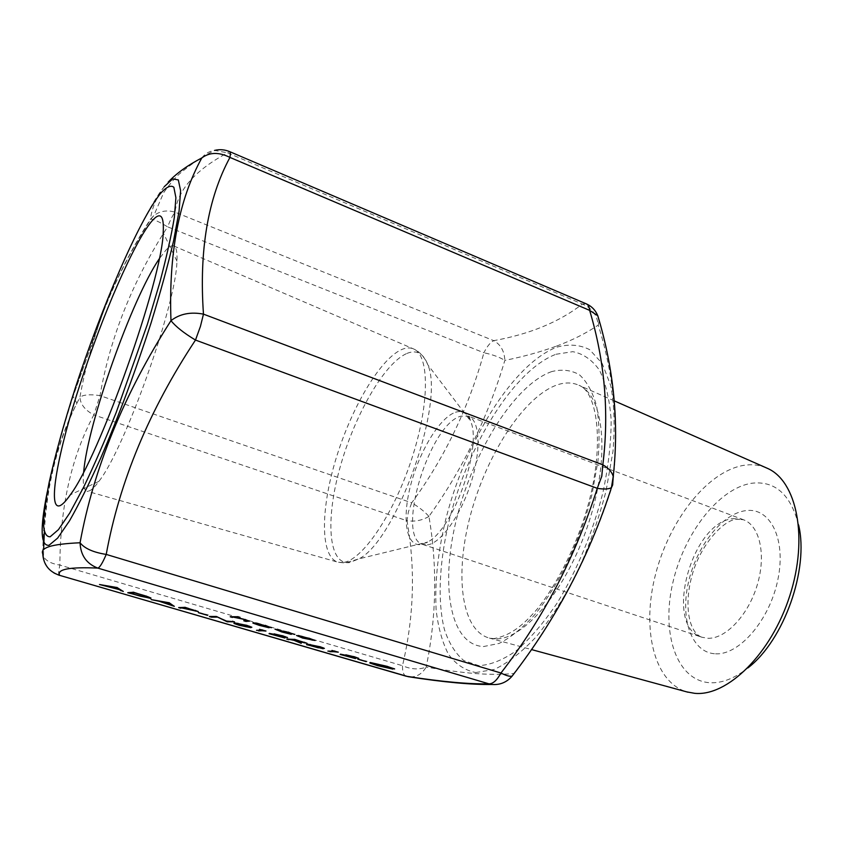 <?xml version="1.0" encoding="UTF-8"?>
<svg xmlns="http://www.w3.org/2000/svg" width="843" height="843" viewBox="0 0 843 843"><rect width="100%" height="100%" fill="white"/><g stroke="black" fill="none" stroke-linecap="round" stroke-linejoin="round"><path stroke-width="0.63" stroke-dasharray="4.21 3.16" d="M556.485 346.125C572.112 340.319 586.033 333.312 598.245 325.103C614.442 376.673 619.247 429.962 612.661 484.957C590.311 554.989 557.339 617.845 513.745 673.515C502.649 674.59 489.772 674.6 475.104 673.536C460.152 672.25 443.85 670.101 426.189 667.076C436.537 616.475 437.454 566.254 428.929 516.422C462.596 469.403 487.897 417.39 504.831 360.404C523.303 356.673 540.521 351.921 556.485 346.125M83.689 471.911C82.572 483.766 83.678 490.194 87.029 491.216L89.632 490.774C92.077 489.614 95.164 486.485 98.873 481.374C124.838 448.887 176.63 302.732 176.925 261.14C177.367 252.299 176.366 247.262 173.911 246.03C172.004 245.144 169.401 246.43 166.113 249.897L159.169 258.927M798.595 524.936C790.681 494.419 775.044 480.521 751.693 483.25C718.194 488.403 683.346 534.578 672.545 583.988C661.365 633.356 676.36 680.206 709.437 682.704C721.671 683.473 734.495 678.541 747.931 667.898M766.224 467.812C759.048 464.851 751.398 464.05 743.263 465.42C706.845 471.848 669.205 520.784 655.517 574.473C641.565 628.077 653.42 681.861 686.813 691.892M599.236 320.877L598.245 325.103C597.097 314.924 591.797 307.906 582.365 304.07C559.373 321.942 529.836 334.134 493.756 340.656C500.731 344.618 504.42 351.204 504.831 360.404C499.509 357.116 492.533 354.566 483.903 352.764C468.603 407.991 444.535 458.012 411.721 502.818L100.011 395.62C110.18 337.137 132.709 280.877 167.588 226.83C159.506 221.93 153.932 219.37 150.855 219.159L150.412 219.222C131.603 248.696 116.071 279.149 103.837 310.572L103.773 310.74C93.067 339.371 85.122 368.201 79.916 397.201L76.913 403.196C54.879 446.031 43.499 496.232 42.761 553.809L43.52 556.591C44.479 563.704 47.977 569.183 54.036 573.019M164.954 185.839C156.851 196.377 152.014 207.515 150.412 219.222L153.721 215.745C159.98 210.961 167.093 209.781 175.059 212.194C173.047 214.638 170.56 219.517 167.588 226.83L483.903 352.764C487.117 346.304 490.394 342.269 493.756 340.656L175.059 212.194C177.757 189.907 195.26 170.128 227.557 152.836L582.365 304.07L586.306 303.859M59.326 575.326C58.304 574.768 58.483 571.354 59.864 565.084C60.127 506.801 71.455 456.748 93.826 414.904C84.985 410.162 80.348 404.25 79.916 397.201C83.457 394.672 90.148 394.145 100.011 395.62L93.826 414.904L406.969 520.753C415.525 568.34 414.039 616.665 402.49 665.717L59.864 565.084C51.518 563.788 46.07 560.953 43.52 556.591L43.636 549.51M406.221 676.223C403.628 675.243 402.385 671.734 402.49 665.717C411.089 669.416 418.992 669.869 426.189 667.076C422.058 673.989 416.505 677.256 409.55 676.897M492.091 684.484C501.374 685.201 508.592 681.544 513.745 673.515L513.766 673.968M428.929 516.422C422.29 520.394 414.967 521.838 406.969 520.753L408.36 511.954L411.721 502.818C418.876 507.033 424.609 511.564 428.929 516.422M201.814 157.947C205.06 153.658 209.317 151.139 214.596 150.391L227.557 152.836L229.623 151.614M231.583 616.781L230.202 616.802M230.318 616.412L237.758 616.707M237.874 616.317L240.013 617.371M240.129 616.981L238.727 616.992M236.894 617.013L244.828 619.426M244.944 619.036L249.412 621.017M245.197 620.775L243.785 620.785M243.89 620.395L247.284 620.353M247.463 620.258L243.806 619.131M243.869 618.931L236.83 617.213M210.666 616.539L209.359 616.549M209.464 616.18L216.029 616.465M216.588 616.222L226.872 621.228M226.978 620.859L232.331 621.217M232.436 620.848L234.47 621.849M234.575 621.47L233.195 621.47M226.904 621.228L216.799 616.739M198.463 612.292L208.358 614.979L198.358 612.671M179.875 607.55L178.653 607.603M178.758 607.223L184.859 607.36M184.975 606.981L195.133 610.385M195.239 610.005L198.221 611.533M196.103 611.112L191.74 610.248M191.793 610.058L184.364 607.919M184.427 607.729L195.966 611.154M196.219 610.743L185.934 607.666M160.233 601.164L168.748 602.65M169.18 602.366L174.311 606.338M174.417 605.959L173.279 605.632M169.791 603.957L161.024 601.396M168.042 602.524L161.087 601.207L169.854 603.757M148.315 597.835L130.591 593.177M128.821 592.661L127.746 592.755M127.862 592.387L133.173 592.26M133.289 591.87L146.029 596.085M146.145 595.706L151.076 598.087M148.631 596.981L134.469 592.629M130.644 592.977L148.589 597.835M255.134 623.24L259.655 625.264M259.76 624.884L267.389 627.203M267.505 626.813L269.001 627.761M269.107 627.382L259.286 625.158M259.349 624.958L254.923 623.546M253.248 622.334L257.073 623.335M257.189 622.945L265.166 625.401M265.282 625.011L271.246 627.508M271.351 627.118L271.52 627.656M269.549 627.16L256.177 623.23M269.781 626.897L256.23 623.051L269.602 626.971M274.955 629.152L288.043 632.124M288.158 631.734L294.723 634.463M294.829 634.073L292.616 633.578M292.626 633.536L287.2 631.881M287.252 631.67L277.347 629.458M277.168 629.668L282.489 631.965M282.595 631.586L289.897 633.852M290.003 633.472L291.288 634.379M291.393 633.989L281.783 631.755M281.836 631.555L277.01 630.016M296.536 635.496L301.246 636.265M301.351 635.885L308.949 638.256M309.054 637.877L314.555 640.174M314.66 639.795L315.019 640.406M312.858 640.164L302.637 637.866M302.69 637.677L298.506 636.339M298.685 636.012L312.922 639.784M313.006 639.552L298.696 635.759M108.294 586.011L116.587 587.413M117.029 587.118L123.278 591.459M123.394 591.08L122.035 590.68M118.22 588.909L109.2 586.275M116.039 587.318L109.263 586.075L118.283 588.709M248.148 627.023L239.138 625.074M239.18 624.905L236.114 623.936M234.038 623.051L234.902 622.998M235.007 622.629L246.556 625.327M246.662 624.948L251.846 627.245M236.272 623.599L249.528 626.655M249.686 626.317L237.905 623.272M257.947 630.322L263.206 630.048L259.496 629.363M259.602 628.994L261.636 629.784M261.741 629.415L265.966 631.049M266.072 630.68L264.597 630.648M274.512 633.925L282.953 635.559L287.463 637.529M285.45 637.087L282.605 636.412L283.153 637.002M282.605 636.412L284.976 637.73M283.058 637.361L281.646 637.234M281.688 637.076L274.744 635.464M274.797 635.285L271.077 634.136M269.339 633.082L273.827 633.936M273.964 633.968L275.956 634.463M271.267 633.841L283.037 637.034M275.914 634.621L271.172 633.736M282.405 636.591L276.293 634.716M276.177 634.231L285.514 636.813M285.608 636.792L276.156 634.221M288.285 639.173L286.746 639.11M286.852 638.752L294.544 639.394M294.65 639.026L304.228 642.25M304.334 641.881L306.863 643.209M304.945 642.861L296.61 640.88M296.652 640.701L301.236 643.335M301.341 642.977L299.233 642.366M295.113 640.438L294.081 640.143M294.133 639.963L293.216 639.7M293.269 639.51L304.945 642.545M305.05 642.524L295.155 639.574M320.877 648.141L311.183 646.086M311.225 645.917L308.622 645.095M306.641 644.284L307.821 644.273M307.916 643.915L319.687 646.686M319.782 646.328L324.481 648.004M308.78 644.779L322.1 647.793M322.342 647.519L310.382 644.526M329.518 651.196L335.472 651.165L331.91 650.522M332.016 650.153L334.102 650.954M334.197 650.585L338.254 652.166M338.349 651.797L336.684 651.702M346.083 654.842L354.566 656.486L358.57 658.246M356.673 657.867L353.565 657.361M353.628 657.14L355.567 658.278M353.786 657.972L352.089 657.793M352.132 657.635L345.335 656.044M345.388 655.875L342.132 654.874M340.551 653.862L345.419 654.821M345.525 654.853L347.242 655.285M342.311 654.579L353.765 657.666M347.211 655.433L342.216 654.495M353.343 657.308L347.695 655.559M356.831 657.582L347.811 655.032L356.737 657.603M357.906 658.836L367.211 661.344L357.811 659.194M369.592 662.461L386.684 666.265M386.779 665.907L394.629 668.973M394.724 668.615L385.725 665.991M385.767 665.812L372.279 662.756M371.816 662.988L378.655 665.759M378.749 665.412L390.035 668.299M390.088 668.12L382.806 666.381M382.901 666.023L383.734 666.455M383.828 666.096L392.859 669.121M392.954 668.762L390.488 668.425M390.024 668.341L377.622 665.454M377.664 665.285L371.984 663.494M342.774 562.523L338.18 562.249C320.235 557.371 320.445 510.226 335.672 459.793C350.751 409.329 379.108 360.203 401.026 349.834C405.81 347.622 410.046 347.348 413.744 349.002C429.656 355.451 429.74 404.64 411.289 460.204C392.996 515.8 361.468 561.196 342.774 562.523M406.242 353.733C383.607 364.187 354.281 416.073 339.992 467.612C325.472 519.172 328.127 564.673 349.255 562.629L359.044 558.825C396.326 540.268 445.083 402.691 427.812 364.798C423.407 352.985 416.221 349.297 406.242 353.733M427.338 544.873C440.636 543.545 460.647 515.737 471.026 482.723C481.543 449.709 479.825 420.046 468.318 416.115L460.963 416.157C429.171 423.881 394.988 537.37 422.828 544.473L427.338 544.873M455.526 412.259C462.375 410.119 467.38 413.038 470.542 421.026C482.554 446.801 453.207 529.604 427.654 542.06L420.815 544.61C405.736 546.506 401.879 517.686 410.952 484.051C419.835 450.447 439.962 417.348 455.526 412.259M733.6 518.624L743.515 519.773C759.617 525.495 766.392 554.504 757.309 584.757C748.415 615.042 725.823 638.91 708.046 638.277L701.892 637.234C662.967 626.381 691.755 520.911 733.6 518.624M715.559 653.81C739.248 655.327 769.859 619.963 777.931 579.331C786.361 538.698 769.996 507.128 745.897 510.626C721.882 513.524 696.033 547.065 688.236 583.293C680.122 619.51 691.724 652.925 715.559 653.81M556.001 354.26L572.776 351.679C583.198 353.649 592.102 359.835 599.51 370.246C605.769 383.091 609.647 399.677 611.164 419.993C611.133 442.101 608.414 466.158 603.008 492.154C593.05 531.648 576.844 570.795 557.202 602.977C543.693 622.893 530.015 638.836 516.158 650.817C502.618 660.206 490.131 665.138 478.687 665.612L463.787 660.564C455.42 653.494 448.971 643.167 444.44 629.595C437.053 600.258 439.456 559.51 449.993 517.286C469.108 443.228 514.462 369.908 556.001 354.26M475.737 672.545L494.219 669.468C507.792 663.072 521.901 652.06 536.559 636.412C551.132 618.277 564.789 596.77 577.518 571.891C589.278 545.706 598.793 518.751 606.043 491.016L613.009 451.184C615.011 426.136 614.252 404.271 610.743 385.588L602.176 363.438L589.647 349.655C579.668 344.608 568.635 343.807 556.57 347.253C513.197 364.039 466.179 440.383 446.253 517.391C438.023 550.879 434.651 581.67 436.126 609.774C438.128 627.224 442.196 641.976 448.318 654.031C455.599 664.168 464.746 670.343 475.737 672.545M495.104 638.857L489.383 638.088C460.32 630.248 454.451 572.281 471.153 512.565C487.633 452.775 524.799 395.588 557.834 384.671C565.537 382.206 572.587 382.416 578.972 385.304C604.146 395.82 610.469 456.959 588.519 523.377C566.812 589.847 523.471 640.617 495.104 638.857M551.691 371.594C515.115 384.492 474.272 449.825 457.275 516.085C439.951 582.271 448.803 644.621 483.408 646.57L499.077 643.441C510.51 637.73 522.312 628.235 534.504 614.968C558.783 585.579 580.732 539.826 592.092 493.945L597.982 460.836C599.773 439.941 599.289 421.574 596.528 405.757C592.545 391.826 586.823 381.468 579.331 374.692C571.059 370.066 561.849 369.034 551.691 371.594M47.271 491.89C52.919 464.43 61.518 432.607 73.078 396.421L103.394 310.888C125.07 255.187 148.61 206.05 164.185 186.746M173.911 246.03L413.744 349.002C419.867 351.816 424.556 357.084 427.812 364.798L470.542 421.026C469.751 417.801 469.003 416.157 468.318 416.115L743.515 519.773L736.497 519.183C722.915 520.437 700.343 545.052 692.05 575.347C683.61 605.948 689.068 632.787 701.892 637.234L422.828 544.473L427.654 542.06L359.044 558.825L345.324 562.976L338.18 562.249L87.029 491.216M614.357 400.899L578.972 385.304C597.413 391.668 606.001 446.484 585.832 512.966C574.399 549.921 556.454 584.968 537.665 608.498C523.724 624.737 510.9 635.611 493.893 638.615L489.383 638.088L531.438 649.553M176.925 261.14L163.205 232.679M98.873 481.374L70.285 494.852M103.773 310.74L73.078 396.421L76.903 403.196M44.321 532.228C47.229 478.698 59.874 437.601 77.124 402.754L77.124 402.754M103.837 310.572C116.208 279.117 131.877 248.643 150.855 219.159L153.721 215.745L163.711 192.594C171.129 182.246 177.072 175.449 181.53 172.204C190.961 164.206 201.983 156.935 214.596 150.391"/><path stroke-width="1.26" d="M201.814 157.947C209.612 152.13 218.99 151.961 229.949 157.42C207.852 198.295 199.022 250.529 203.469 314.144C190.613 311.668 179.78 313.838 170.971 320.656C175.776 326.652 183.953 333.122 195.492 340.056C149.285 409.919 119.527 481.374 106.218 554.42C93.32 552.386 84.606 548.498 80.053 542.766C80.622 555.358 86.555 563.798 97.862 568.108C69.558 566.833 56.787 569.246 59.579 575.337C49.031 571.754 43.425 564.578 42.761 553.809C41.402 550.953 43.52 548.551 49.094 546.633C55.164 544.704 65.491 543.408 80.053 542.766C93.773 467.991 124.079 393.944 170.971 320.656C168.579 253.648 178.864 199.412 201.814 157.947C187.683 165.27 176.472 173.331 168.178 182.12M159.169 258.927C131.771 299.096 87.704 423.46 83.689 471.911M747.931 667.898C783.969 640.343 809.238 569.046 798.595 524.936M686.813 691.892L694.548 693.304C727.119 696.803 771.261 654.02 789.828 595.653C808.69 537.349 796.656 480.816 767.299 468.286L766.224 467.812M151.487 221.54C133.647 243.016 102.224 315.893 80.117 384.081C57.893 452.259 46.839 511.206 60.18 505.589C62.782 504.377 66.144 500.795 70.285 494.852C99.147 457.38 162.035 279.95 163.205 232.679C164.195 214.891 160.286 211.182 151.487 221.54M335.366 651.523L331.91 650.522L338.254 652.166L327.874 651.102L335.419 651.333M323.132 648.741L306.536 644.642L307.821 644.273L319.687 646.686L324.386 648.372L320.877 648.141M282.848 635.928L287.558 637.582L282.51 636.771L284.892 638.003L269.054 633.694L275.851 634.832L274.08 633.883L282.848 635.928M99.485 584.515L116.914 587.508L123.278 591.459L118.821 589.489L99.485 584.515M275.018 629.152L294.723 634.463L277.252 629.795L291.288 634.379L281.731 631.934L275.018 629.152M255.208 623.367L269.001 627.761L259.233 625.337L252.9 623.082L257.073 623.335L271.562 627.687L255.313 622.988M151.182 599.594L169.074 602.745L174.311 606.338L159.169 601.259L151.182 599.594M207.578 615.358L198.358 612.671L207.631 615.169M216.735 617.108L211.488 617.171L209.359 616.549L216.029 616.465L226.872 621.228L234.47 621.849L227.041 621.712L216.841 616.749M232.426 617.455L230.202 616.802L237.758 616.707L240.013 617.371L236.778 617.403L249.57 621.112L245.987 621.428L243.785 620.785L247.241 620.532L243.753 619.32L231.583 616.781M409.55 676.897L406.8 676.328C441.679 681.745 469.066 684.253 488.929 683.842L492.091 684.484C500.068 685.074 506.748 682.293 512.122 676.128L513.766 673.968M180.823 608.235L178.653 607.603L184.859 607.36L198.274 611.565L179.875 607.55M150.813 598.477L127.746 592.755L133.173 592.26L146.029 596.085L150.95 598.003L148.315 597.835M296.683 635.506L308.949 638.256L315.113 640.469L302.584 638.056L296.683 635.506M250.877 627.656L239.075 625.264L233.985 623.451L234.902 622.998L246.556 625.327L251.772 627.192L248.148 627.023M263.1 630.416L259.496 629.363L265.966 631.049L256.504 630.301L263.153 630.227M288.78 639.711L286.746 639.11L294.544 639.394L307.073 643.325L296.557 641.07L301.236 643.335L294.028 640.332L288.285 639.173M354.471 656.855L358.749 658.351L353.533 657.508L355.483 658.594L340.14 654.453L347.147 655.643L345.725 654.811L354.471 656.855M366.21 661.639L357.811 659.194L366.262 661.46M370.203 662.482L386.684 666.265L394.629 668.973L372.195 663.051L378.655 665.759L392.859 669.121L377.569 665.643L369.887 663.041L370.203 662.482M586.306 303.859L229.623 151.614C230.413 152.003 230.529 153.942 229.949 157.42L589.647 310.361C589.31 306.884 588.203 304.713 586.306 303.859C591.702 306.262 595.527 310.235 597.803 315.767L589.647 310.361C604.874 361.415 609.268 412.901 602.829 464.82L601.776 476.242L597.265 488.339L195.492 340.056L200.444 326.346L203.469 314.144L602.829 464.82C608.319 467.865 611.786 471.722 613.23 476.4L611.438 487.623C589.447 556.032 556.338 618.878 512.122 676.128C509.836 676.708 506.116 675.664 500.953 673.02C496.97 680.312 492.965 683.915 488.929 683.842L97.862 568.108C99.843 567.434 102.625 562.871 106.218 554.42L500.953 673.02C543.493 618.014 575.59 556.454 597.265 488.339C604.178 489.414 608.899 489.172 611.438 487.623L612.661 484.957L613.23 476.4C619.11 423.123 613.967 369.571 597.803 315.767L599.236 320.877M406.221 676.223L59.579 575.337L408.254 676.697C443.46 682.187 471.406 684.779 492.091 684.484M238.727 616.992L236.778 617.403M249.412 621.017L245.987 621.428M246.093 621.038L245.197 620.775M236.83 617.213L236.145 617.519M236.251 617.129L232.531 617.065M216.799 616.739L211.488 617.171M211.593 616.802L210.666 616.539M233.195 621.47L227.526 621.849M227.631 621.481L227.041 621.712M197.979 611.407L196.103 611.112M184.364 607.919L183.679 608.119M183.785 607.75L180.929 607.856M185.934 607.666L184.311 608.098L195.966 611.154L186.408 608.024L184.311 608.098M173.279 605.632L171.951 605.643M172.056 605.274L170.275 604.505M170.391 604.125L169.791 603.957M161.024 601.396L160.233 601.164M161.055 601.312L169.738 604.136L168.042 602.524M169.738 604.136L167.704 602.756L160.971 601.575M130.591 593.177L128.821 592.661M134.933 592.766L130.528 593.356L140.612 596.243L148.589 597.835L148.631 596.981M134.469 592.629L130.528 593.356M144.258 595.527L134.869 592.966M148.789 597.076L144.195 595.748M254.923 623.546L253.048 622.724M271.277 627.666L269.549 627.16M256.177 623.23L255.376 622.998M256.124 623.441L269.697 627.424L256.209 623.156M277.01 630.016L274.955 629.152M314.818 640.406L312.858 640.164M298.506 636.339L296.536 635.496M312.574 640.164L308.18 638.235L298.58 636.391L312.574 640.164M122.035 590.68L120.844 590.743M120.96 590.374L118.821 589.489M118.937 589.109L118.22 588.909M109.2 586.275L108.294 586.011M109.232 586.17L118.168 589.088L116.039 587.318M118.168 589.088L115.702 587.571L109.147 586.454M236.114 623.936L234.038 623.051M251.846 627.245L250.982 627.287M245.945 625.148L237.031 623.62L236.166 623.968L239.865 625.295L246.093 626.77L248.78 627.044L249.686 626.317M237.905 623.272L236.261 623.651M249.644 626.296L245.882 625.337M264.597 630.648L258.58 630.901M258.675 630.532L257.947 630.322M287.189 637.392L276.072 634.6L285.524 636.76M284.755 637.624L283.058 637.361M271.077 634.136L269.381 633.462M274.512 633.925L275.851 634.832M282.826 637.403L271.172 634.199L282.826 637.403M306.704 643.135L304.945 642.861M298.844 642.25L295.113 640.438M293.216 639.7L292.363 639.837M292.468 639.479L288.886 639.342M295.155 639.574L293.164 639.869L304.744 642.914L295.798 639.974L293.164 639.869M308.622 645.095L306.536 644.642M324.397 648.372L323.227 648.383M310.382 644.526L308.749 644.874M318.907 646.665L308.686 645.137L318.211 647.803L322.184 647.845L318.96 646.476M336.684 651.702L329.855 651.681M358.37 658.162L347.579 655.496L356.747 657.561M355.43 658.225L353.786 657.972M342.132 654.874L340.477 654.221M346.083 654.842L347.147 655.643M353.491 658.014L342.216 654.937L353.491 658.014M371.984 663.494L369.887 663.041M50.158 536.77L58.43 529.657L69.779 512.966L83.731 486.991C94.1 465.389 104.911 440.562 116.176 412.512L147.399 324.249L159.791 282.553C166.556 256.957 171.403 235.292 174.311 217.557L175.902 197.715L173.848 187.262C170.823 184.849 166.387 186.904 160.539 193.395C138.463 221.193 101.381 307.769 75.132 388.518C63.889 423.555 55.216 454.904 49.126 482.554C45.785 499.509 43.899 513.366 43.488 524.104C44.005 532.692 46.228 536.917 50.158 536.77M164.185 186.746L172.667 178.885L178.326 179.938L180.602 190.655L179.064 211.266L173.5 241.246C167.82 265.492 160.339 292.753 151.045 323.006C135.554 370.92 118.789 415.926 100.738 458.034C89.316 483.46 78.905 504.388 69.516 520.816L57.651 538.087L49.031 545.284C40.496 546.169 39.906 528.371 47.271 491.89M767.299 468.286L614.357 400.899M687.951 692.208L531.438 649.553M54.036 573.019L59.326 575.326M43.636 549.51L44.321 532.228M229.623 151.614C224.723 149.58 219.707 149.169 214.596 150.391"/></g></svg>
